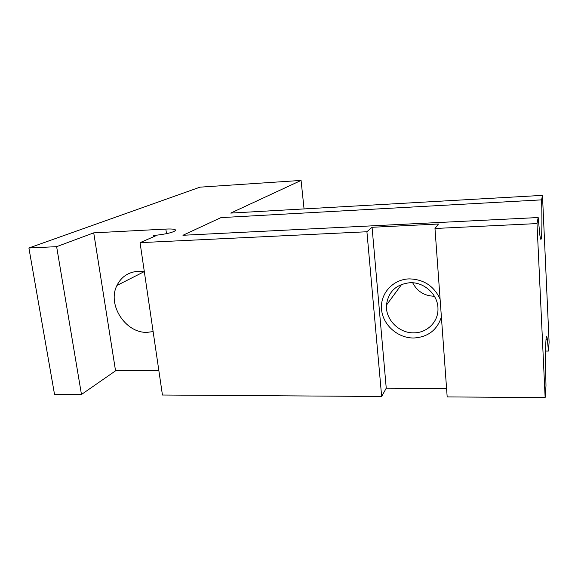 <?xml version="1.0" encoding="UTF-8"?>
<svg xmlns="http://www.w3.org/2000/svg" width="578" height="578" viewBox="0 0 578 578"><rect width="100%" height="100%" fill="white"/><g stroke="black" fill="none" stroke-linecap="round" stroke-linejoin="round"><path stroke-width="0.87" d="M304.057 208.918L301.073 180.423L230.738 213.087L542.475 195.371L541.608 199.858C542.381 229.293 541.694 247.94 539.903 235.398L538.176 217.538L182.944 235.275L220.955 217.624L541.608 199.858M434.981 228.491L447.184 396.92L545.141 397.577L537.005 223.585L434.981 228.491L438.478 224.004L372.066 227.284L366.914 231.756L140.064 242.659L155.222 236.062L153.625 235.528C165.633 234.242 172.945 232.558 175.553 230.478C175.9 229.242 172.663 228.78 165.843 229.076L93.73 232.855L56.63 246.661L28.9 247.998L200.024 187.149L301.073 180.423M153.791 236.684L153.625 235.528M144.334 271.725L138.33 271.284C128.468 271.985 121.337 276.718 116.937 285.474C106.944 304.787 125.744 333.564 147.383 332.321L153.127 331.584M28.9 247.998L54.513 394.297L81.469 394.478L115.549 370.823L93.73 232.855M115.549 370.823L158.878 370.736M545.141 397.577L545.986 385.772C545.061 349.813 545.849 328.362 547.323 339.279L548.464 351.056L545.618 351.077M140.064 242.659L162.44 395.02L381.668 396.479L386.249 388.17L446.563 388.409M548.464 351.056L549.1 342.205L542.475 195.371M81.469 394.478L56.63 246.661M538.176 217.538L537.005 223.585M440.096 299.072C433.941 285.973 423.631 279.246 409.166 278.885C392.802 279.319 380.021 293.711 381.531 309.331C382.802 324.966 397.809 338.289 413.884 338C428.009 337.082 437.178 330.06 441.39 316.925M386.249 388.17L372.066 227.284M381.668 396.479L366.914 231.756M412.663 282.772C417.251 291.478 424.498 295.965 434.41 296.247M409.99 282.721C396.089 284.275 388.243 291.731 386.465 305.09C385.324 319.511 399.073 333.39 413.985 332.834C427.128 332.906 438.427 321.765 437.972 308.746C438.102 294.729 424.317 281.934 409.99 282.721M166.486 233.671L165.843 229.076M546.022 339.3L547.323 339.279M144.11 271.682L116.937 285.474M401.688 284.362L386.465 305.09"/></g></svg>
